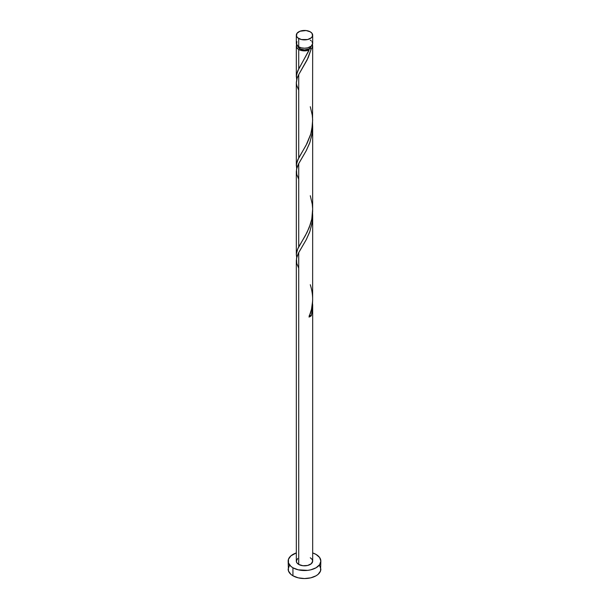<?xml version="1.0" encoding="UTF-8"?>
<svg xmlns="http://www.w3.org/2000/svg" width="609" height="609" viewBox="0 0 609 609"><rect width="100%" height="100%" fill="white"/><g stroke="black" fill="none" stroke-linecap="round" stroke-linejoin="round"><path stroke-width="0.91" d="M296.948 41.686L296.484 44.411L298.722 46.824L298.722 38.504A8.176 4.72 180 0 1 296.324 35.17A8.176 4.72 180 0 1 301.371 30.808A8.176 4.72 180 0 1 310.278 31.835L306.091 30.541L299.955 31.242L296.948 33.366L296.484 36.091L297.702 37.788L301.371 39.532L307.629 39.532L311.298 37.788L312.516 36.091L312.052 33.366L310.278 31.835A8.176 4.72 180 0 1 312.676 35.17A8.176 4.72 180 0 1 307.629 39.532A8.176 4.72 180 0 1 298.722 38.504L298.722 46.824A8.176 4.72 0 0 0 307.629 47.852A8.176 4.72 0 0 0 312.676 43.49L312.052 41.686M297.961 46.155L298.456 47.601L299.879 48.827L299.879 47.38L299.879 48.827A6.539 3.776 0 0 0 309.121 48.827A6.539 3.776 0 0 0 311.032 46.322M289.397 565.502L288.148 569.111A16.352 9.44 0 0 0 292.937 575.787L292.937 567.778L298.243 569.826L307.69 570.359L310.757 569.826L316.063 567.778L319.603 564.71L320.852 561.102L319.603 557.494L316.063 554.426L312.676 552.926A16.352 9.44 180 0 1 316.063 554.426A16.352 9.44 180 0 1 320.852 561.102A16.352 9.44 180 0 1 310.757 569.826A16.352 9.44 180 0 1 292.937 567.778L292.937 575.787A16.352 9.44 0 0 0 310.757 577.834A16.352 9.44 0 0 0 320.852 569.111L319.603 565.502M312.531 301.333L312.577 307.796L311.313 315.736A8.176 4.72 180 0 1 309.014 317.061L311.496 309.296L312.63 301.059L312.676 215.852L312.052 223.214L309.684 232.014L306.319 239.527L298.722 252.56L298.722 564.436A8.176 4.72 0 0 0 307.629 565.464A8.176 4.72 0 0 0 312.676 561.102L311.298 563.721L307.629 565.464L302.909 565.731L298.722 564.436L298.722 252.56L296.948 256.587L296.324 260.347L296.324 561.102A8.176 4.72 0 0 0 298.722 564.436L296.948 562.906L296.324 561.102L297.702 558.483M312.676 304.569L312.676 561.102L312.052 559.298L310.278 557.768M312.562 212.67L312.676 215.852M308.413 51.514L309.014 50.09A8.176 4.72 180 0 1 298.722 49.496L298.722 68.901L308.413 51.514M310.278 106.727L312.25 115.109L312.661 120.026L311.816 129.839L310.62 134.566L307.096 143.328L297.687 160L296.339 165.1L296.69 168.518L296.484 163.821L298.722 157.891L298.722 74.58L308.146 57.802L311.313 48.766L312.432 47.289L312.341 44.822A8.176 4.72 180 0 1 312.676 46.155A8.176 4.72 180 0 1 311.313 48.766L307.081 60.04L298.722 74.58L298.722 157.891L306.091 145.285L310.818 133.919L312.562 124.365L312.676 46.155M312.645 211.772L312.676 126.862L312.052 134.224L309.684 143.024L306.319 150.537L298.722 163.57L298.722 246.881L305.299 235.736L309.227 227.538L311.709 219.354L312.645 211.772M312.562 123.68L312.676 126.862M297.968 46.322A6.539 3.776 0 0 0 299.879 48.827L304.5 49.93L309.121 48.827L308.649 49.451L309.014 50.09L297.687 71.009L296.339 76.11L296.69 79.528L296.484 74.831L298.722 68.901L298.722 49.496A8.176 4.72 180 0 1 296.324 46.155A8.176 4.72 180 0 1 296.659 44.822M298.722 90.155L296.75 85.443L296.339 82.946L297.184 77.929L298.722 74.58L296.948 78.607L296.324 82.367L296.324 165.678M298.258 247.787L298.722 246.881L298.722 163.57L296.948 167.597L296.324 171.357L296.324 254.669L296.804 251.395L298.258 247.787M310.278 195.717L312.25 204.099L312.661 209.016L311.816 218.829L310.62 223.556L307.096 232.318L297.687 248.99L296.339 254.09L296.69 257.508L296.324 254.669M308.672 49.321L309.121 48.827L311.313 48.766L309.121 48.827L310.544 47.601L311.039 46.155M309.121 48.827L309.014 50.09L306.464 50.737L302.308 50.707L299.788 50.014L297.702 48.781L296.484 47.076L296.948 44.35M292.937 567.778A16.352 9.44 180 0 1 288.148 561.102A16.352 9.44 180 0 1 296.324 552.926L290.904 555.857L288.468 559.26L288.468 562.944L290.904 566.347L292.937 567.778M288.148 561.102L288.468 570.953L290.904 574.356L292.937 575.787L298.243 577.834L304.5 578.55L310.757 577.834L316.063 575.787L318.096 574.356L320.532 570.953L320.852 561.102M296.324 35.17L296.324 43.49A8.176 4.72 0 0 0 298.722 46.824L301.371 47.852L304.5 48.21L307.629 47.852L311.298 46.109L312.676 43.49L312.676 35.17M311.298 40.864L310.278 40.148M309.121 315.797L311.313 315.736L309.014 317.061C313.376 306.51 313.802 295.723 310.278 284.707M309.578 315.614A1.637 0.944 180 0 1 311.313 315.736L312.25 310.917L312.584 302.003M298.722 268.135L296.75 263.431L296.492 258.452L298.38 253.222L306.129 239.885L309.912 231.382L312.25 221.927L312.584 213.013M298.722 179.145L296.75 174.44L296.492 169.462L298.38 164.232L306.129 150.895L309.912 142.392L312.25 132.937L312.584 124.023M296.324 76.688L296.324 46.155"/></g></svg>
